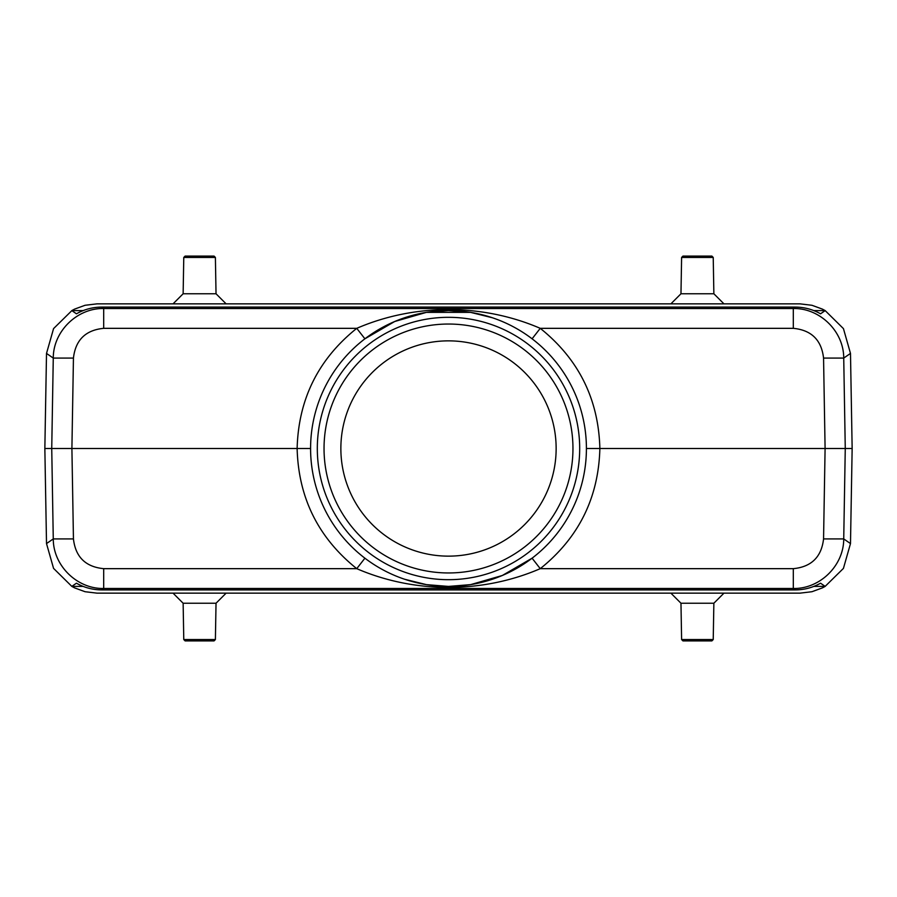<?xml version="1.0" encoding="UTF-8"?>
<svg xmlns="http://www.w3.org/2000/svg" width="897" height="897" viewBox="0 0 897 897"><rect width="100%" height="100%" fill="white"/><g stroke="black" fill="none" stroke-linecap="round" stroke-linejoin="round"><path stroke-width="1.35" d="M101.653 307.099C92.671 307.155 84.273 309.387 76.447 313.804L71.805 310.609L74.608 309.106L85.058 305.283L96.954 303.859L800.046 303.859L811.942 305.283L822.392 309.106L825.195 310.609L820.553 313.804C812.727 309.387 804.329 307.155 795.347 307.099L101.653 307.099L103.693 308.512L103.693 328.336C85.596 330.096 75.505 340.008 73.442 358.082L71.906 448.5L310.586 448.5A137.914 137.914 0 0 1 517.457 329.064A137.914 137.914 0 0 1 517.457 567.936A137.914 137.914 0 0 1 310.586 448.5A137.914 137.914 0 0 1 517.457 329.064A137.914 137.914 0 0 1 517.457 567.936A137.914 137.914 0 0 1 310.586 448.5M825.195 586.391L820.553 583.196C812.727 587.613 804.329 589.845 795.347 589.901L101.653 589.901C92.671 589.845 84.273 587.613 76.447 583.196L71.805 586.391L74.608 587.894L85.058 591.717L96.954 593.141L800.046 593.141L811.942 591.717L822.392 587.894L825.195 586.391L813.871 586.391M71.805 310.609L83.129 310.609M813.871 310.609L825.195 310.609M71.805 586.391L83.129 586.391M825.061 586.47L843.427 568.406L850.491 543.582L852.15 448.5L825.094 448.5L823.558 358.082L843.729 358.082L845.266 448.5L843.729 538.918C843.808 565.57 819.948 589.026 793.307 588.488L103.693 588.488C77.052 589.026 53.192 565.57 53.271 538.918L73.442 538.918C75.505 556.992 85.596 566.904 103.693 568.664L356.748 568.664L364.911 558.192M71.939 310.53L53.573 328.594L46.509 353.418L44.85 448.5L46.509 543.582L53.562 568.384L71.816 586.38M852.15 448.5L850.491 353.418L843.438 328.616L825.184 310.62M823.558 358.082C821.495 340.008 811.404 330.096 793.307 328.336L793.307 308.512C819.948 307.974 843.808 331.43 843.729 358.082L850.491 353.418M44.85 448.5L51.734 448.5L53.271 358.082C53.192 331.43 77.052 307.974 103.693 308.512L793.307 308.512L795.347 307.099M586.414 448.5L825.094 448.5L823.558 538.918L843.729 538.918L850.491 543.582M404.67 579.26L426.423 584.631L448.5 586.414L470.611 584.631L502.331 575.482L532.089 558.192L540.252 568.664C482.418 593.646 414.571 593.635 356.748 568.664C318.289 537.83 298.421 497.779 297.131 448.5C298.421 399.221 318.289 359.17 356.748 328.336C414.582 303.354 482.429 303.365 540.252 328.336C578.711 359.17 598.579 399.221 599.869 448.5C598.579 497.779 578.711 537.83 540.252 568.664L793.307 568.664L793.307 588.488L795.347 589.901M101.653 589.901L103.693 588.488L103.693 568.664M73.442 538.918L71.906 448.5L51.734 448.5L53.271 538.918L46.509 543.582M46.509 353.418L53.271 358.082L73.442 358.082M492.33 317.74L470.577 312.369L426.389 312.369L394.669 321.518L364.911 338.808L356.748 328.336L103.693 328.336M317.314 448.5A131.186 131.186 0 0 0 448.5 579.686A131.186 131.186 0 0 0 579.686 448.5A131.186 131.186 0 0 0 448.5 317.314A131.186 131.186 0 0 0 317.314 448.5M532.089 338.808L540.252 328.336L793.307 328.336M572.959 448.5A124.459 124.459 0 0 0 386.271 340.714A124.459 124.459 0 0 0 386.271 556.286A124.459 124.459 0 0 0 572.959 448.5A124.459 124.459 0 0 0 386.271 340.714A124.459 124.459 0 0 0 386.271 556.286A124.459 124.459 0 0 0 572.959 448.5M340.86 448.5A107.64 107.64 0 0 1 502.32 355.279A107.64 107.64 0 0 1 502.32 541.721A107.64 107.64 0 0 1 340.86 448.5M681.608 639.561L713.227 639.561L711.882 640.907L682.953 640.907L681.608 639.561L680.969 603.233L670.878 593.141M713.227 639.561L713.866 603.233L680.969 603.233M183.773 639.561L215.392 639.561L214.047 640.907L185.118 640.907L183.773 639.561L183.134 603.233L173.043 593.141M215.392 639.561L216.031 603.233L183.134 603.233M215.392 257.439L183.773 257.439L185.118 256.094L214.047 256.094L215.392 257.439L216.031 293.768L226.122 303.859M183.773 257.439L183.134 293.768L216.031 293.768M713.227 257.439L681.608 257.439L682.953 256.094L711.882 256.094L713.227 257.439L713.866 293.768L723.957 303.859M681.608 257.439L680.969 293.768L713.866 293.768M793.307 568.664C811.404 566.904 821.495 556.992 823.558 538.918M470.577 584.631L448.511 586.414L426.467 584.642M426.423 312.369L448.489 310.586L470.533 312.358M713.866 603.233L723.957 593.141M216.031 603.233L226.122 593.141M183.134 293.768L173.043 303.859M680.969 293.768L670.878 303.859"/></g></svg>
